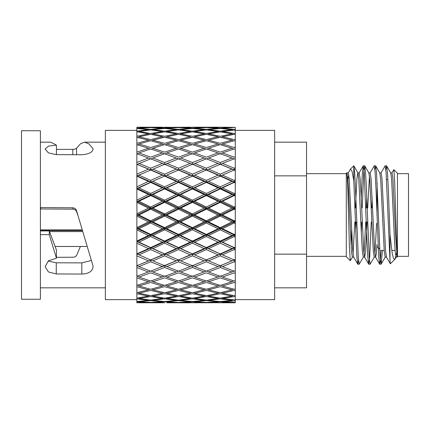 <?xml version="1.0" encoding="UTF-8"?>
<svg xmlns="http://www.w3.org/2000/svg" width="430" height="430" viewBox="0 0 430 430"><rect width="100%" height="100%" fill="white"/><g stroke="black" fill="none" stroke-linecap="round" stroke-linejoin="round"><path stroke-width="0.64" d="M354.836 207.916L356.207 207.916M365.774 207.916L367.139 207.916M376.61 205.943L377.002 205.943M377.142 183.368L377.002 215.887M386.522 179.568L387.892 179.568M397.476 256.339L408.5 256.339L408.5 173.661L397.476 173.661M390.644 172.892L392.01 172.892L392.918 178.531L395.654 236.054L397.1 256.038L394.67 181.82L393.885 169.678L397.476 173.268L397.476 256.731L397.1 257.108L397.1 256.038L397.1 257.108L396.111 257.108L395.197 251.469L394.288 236.054L391.617 179.31L390.752 172.989L386.635 165.867L385.855 169.64M396.691 252.861L395.003 259.118L394.756 259.451L393.558 258.613L392.241 253.571L389.994 234.49L388.365 190.393L387.505 173.15L386.635 165.867M394.756 259.451L390.359 263.767L389.994 260.752L389.994 234.49M382.426 250.432L381.163 264.133L380.163 257.618L376.572 173.15L375.696 165.867L374.922 169.64M374.347 257.011L370.139 264.214L369.225 257.618L366.489 190.393L365.634 173.15L364.758 165.867L363.758 172.382L362.2 207.916M361.673 222.084L361.302 232.017M363.409 257.011L359.2 264.214L358.292 257.618L355.556 190.393L354.702 173.15L353.777 165.808L353.777 180.756L356.868 256.85L357.744 264.133L358.518 260.36M386.543 257.108L385.173 257.108L384.264 251.469L380.684 179.31L379.814 172.989L375.696 165.867M376.61 223.337L374.922 253.813M377.002 244.493L376.277 253.91L375.605 257.108L374.24 257.108L373.326 251.469L369.746 179.31L368.875 172.989L364.758 165.867M366.774 197.983L366.344 207.916M365.731 222.084L363.984 253.813M367.096 222.084L365.581 251.469L364.667 257.108L363.302 257.108L362.388 251.469L361.479 236.054L358.808 179.31L357.943 172.989L353.825 165.867M371.24 222.084L369.682 257.618L368.677 264.133L364.559 257.011L363.694 250.69L361.023 193.946L360.114 178.531L359.2 172.892L357.835 172.892L356.921 178.531L355.406 207.916M354.793 222.084L353.051 253.813M353.734 257.108L352.363 257.108L351.455 251.469L348.719 193.946L347.875 179.31L346.935 172.903M351.649 229.964L351.17 247.739M346.816 172.747L346.295 173.268L346.295 256.731L350.278 260.714L349.434 247.605L347.725 185.669L347.005 172.989M389.994 260.752L386.086 172.382L385.173 165.786L380.964 172.989M381.055 250.432L380.351 260.736L379.706 264.214L378.739 256.85L376.062 190.393L375.148 172.382L374.24 165.786L370.031 172.989M372.133 197.983L371.767 207.916M368.677 264.133L367.8 256.85L366.946 239.607L364.215 172.382L363.302 165.786L362.334 173.15L361.2 197.983M390.343 263.778L386.43 257.011L385.565 250.69L381.985 178.531L381.071 172.892L379.706 172.892M379.615 264.133L375.498 257.011L374.627 250.69L371.047 178.531L370.139 172.892L368.768 172.892M369.456 176.187L367.709 207.916M356.158 222.084L355.728 232.017M357.744 264.133L353.627 257.011L352.756 250.69L349.176 178.531L348.262 172.892L346.897 172.892M347.897 179.584L348.746 174.591M348.155 172.989L350.439 169.124L352.132 171.484L353.777 180.756M274.646 287.831L306.536 287.831L306.536 142.169L274.646 142.169M274.646 254.151L306.536 254.151M306.536 175.849L274.646 175.849M235.275 299.645L274.646 299.645L274.646 130.355L235.275 130.355M56.432 149.409L72.772 149.355C74.68 149.285 75.938 148.887 76.54 148.151L80.577 143.684L84.613 142.169L88.833 143.824L93.052 148.699C92.982 152.08 89.236 154.101 81.813 154.752L56.26 154.639L48.391 152.849L45.139 149.102L48.445 146.114L56.432 145.125L50.778 142.169L40.398 142.169M40.689 207.851L40.689 209.206L40.694 207.556L40.398 207.851M40.694 207.556L72.772 207.803C74.68 207.932 75.938 208.894 76.54 210.7L93.052 266.003C92.982 271.067 89.236 273.754 81.813 274.06L56.26 273.948L48.391 271.937L45.139 266.691L48.445 260.784L56.432 258.204L49.278 234.662L40.398 234.662M40.398 299.248L40.398 130.752L21.5 130.752L21.5 299.248L40.398 299.248M40.689 209.206L40.398 209.206M40.694 208.964L72.939 209.168C74.745 209.281 75.981 210.179 76.653 211.845L77.706 214.989M91.063 260.537L81.813 262.886L56.26 262.794L48.139 261.031M56.432 258.204L56.432 250.029L49.278 230.942L40.398 230.942M56.432 257.317L72.939 257.242C74.745 257.151 75.981 256.511 76.653 255.323L80.394 246.481M56.432 154.639L56.432 145.125M76.54 148.151L76.594 154.73M72.837 154.714L72.772 149.355M49.278 230.942L49.278 234.662M56.26 262.794L56.26 273.948M81.813 262.886L81.813 274.06M76.54 210.7L76.653 211.845M72.939 209.168L72.772 207.803M136.853 299.645L105.355 299.645L105.355 130.355L136.853 130.355M222.466 187.872L220.601 188.394L235.275 195.247L235.275 194.553L234.538 194.903L235.275 194.553L235.275 182.922L234.183 182.417L222.466 187.872L234.183 193.441L235.275 192.919M235.275 170.533L234.183 170.065L220.601 175.913L234.538 182.051L235.275 181.799L234.538 182.051L234.183 180.39L235.275 179.896L235.275 169.667L234.538 170.017L235.275 170.318L235.275 141.013L234.183 140.723L222.466 143.975L234.183 147.533L235.275 147.189M235.275 282.811L234.183 282.467L222.466 286.025L234.183 289.277L235.275 288.987L235.275 273.254L234.183 272.846L222.466 277.081L234.183 281.043L235.275 280.683M235.275 273.254L235.275 262.262L234.183 261.805L222.466 266.605L234.183 271.179L235.275 270.76M235.275 262.262L235.275 259.682L235.275 260.333L234.538 259.983L235.275 259.682L235.275 250.104L234.183 249.61L222.466 254.856L234.183 259.935L235.275 259.467M222.466 228.733L220.601 228.47L235.275 235.447L235.275 234.753L235.275 235.253L234.538 235.097L235.275 234.753L235.275 223.519L234.183 222.982L222.466 228.733L234.183 234.425L235.275 233.899M222.466 215L220.601 215L235.275 222.111L235.275 221.396L235.275 221.805L234.538 221.756L235.275 221.396L235.275 209.743L234.183 209.206L222.466 215L234.183 220.794L235.275 220.257M235.275 149.027L235.275 149.764M235.275 158.654L235.275 159.358M235.275 194.747L235.275 196.101L234.183 195.575L222.466 201.267L220.601 201.53L220.246 200.181L231.969 194.505L220.246 188.915L208.566 194.505L206.712 194.903L220.601 188.394L220.246 186.83L231.969 181.401L220.246 176.123L206.712 182.051L220.601 188.394L234.538 182.051L235.275 182.385L235.275 182.922M235.275 181.799L235.275 182.385M235.275 207.889L235.275 208.195L234.538 208.244L235.275 207.889L235.275 196.101M235.275 235.253L235.275 237.08L234.183 236.559L222.466 242.128L220.601 241.606L220.246 241.085L231.969 235.495L220.246 229.819L208.566 235.495L206.712 235.097L206.357 234.425L218.031 228.733L206.357 222.982L194.645 228.733L192.785 228.47L192.43 227.647L204.142 221.891L192.43 216.096L180.718 221.891L178.853 221.756L178.504 220.794L190.21 215L178.504 209.206L166.824 215L164.964 215L178.853 208.244L178.504 207.018L190.21 201.267L178.504 195.575L166.824 201.267L164.964 201.53L220.601 228.47L220.246 227.647L231.969 221.891L220.246 216.096L208.566 221.891L206.712 221.756L206.357 220.794L218.031 215L206.357 209.206L194.645 215L192.785 215L192.43 213.903L204.142 208.109L192.43 202.353L180.718 208.109L178.853 208.244L192.785 201.53L192.43 200.181L204.142 194.505L192.43 188.915L180.718 194.505L178.853 194.903L220.601 215L220.246 213.903L231.969 208.109L220.246 202.353L208.566 208.109L206.712 208.244L206.357 207.018L218.031 201.267L206.357 195.575L194.645 201.267L192.785 201.53L206.712 194.903L206.357 193.441L218.031 187.872L206.357 182.422L194.645 187.872L192.785 188.394L235.275 208.604L235.275 209.743M235.275 208.195L235.275 208.604M235.275 221.805L235.275 223.519M235.275 247.615L235.275 248.201L234.538 247.949L235.275 247.615L235.275 237.08M222.466 254.856L220.246 253.877L231.969 248.599L220.246 243.17L208.566 248.599L206.712 247.949L206.357 247.578L218.031 242.128L206.357 236.559L194.645 242.128L192.785 241.606L192.43 241.085L204.142 235.495L192.43 229.819L180.718 235.495L178.853 235.097L178.504 234.425L190.21 228.733L178.504 222.982L166.824 228.733L164.964 228.47L164.609 227.647L176.289 221.891L164.609 216.096L152.892 221.891L151.027 221.756L164.964 215L164.609 213.903L176.289 208.109L164.609 202.353L152.892 208.109L151.027 208.244L206.712 235.097L235.275 248.277L235.275 250.104M235.275 270.642L235.275 271.346M235.275 280.236L235.275 280.973M235.275 298.635L235.275 299.361M235.275 127.366L222.466 127.205L235.275 127.366L222.466 128.285L234.183 129.382L235.275 129.263L235.275 127.619M235.275 129.263L235.275 130.027L222.466 131.505L234.183 133.477L235.275 133.279L235.275 130.027M235.275 133.279L235.275 134.531L234.183 134.316L222.466 136.778L234.183 139.578L235.275 139.304L235.275 134.531M235.275 139.304L235.275 141.405M235.275 179.896L235.275 181.723M235.275 288.594L235.275 290.696L234.183 290.422L222.466 293.222L234.183 295.684L235.275 295.469L235.275 290.696M235.275 295.469L235.275 296.721L234.183 296.523L222.466 298.495L235.275 299.973L235.275 296.721M235.275 299.973L235.275 300.737L222.466 301.715L235.275 302.381L235.275 300.737M235.275 302.381L234.183 302.602L235.275 302.795L222.434 302.768M235.275 149.317L234.183 148.957L222.466 152.919L234.183 157.154L235.275 156.746M235.275 159.24L234.183 158.821L222.466 163.395L234.183 168.195L235.275 167.738M222.466 163.395L220.601 164.394L234.538 170.017L234.183 168.195M231.969 169.13L220.246 164.287L206.712 170.017L220.601 175.913L220.246 174.166L231.969 169.13L234.183 170.065M222.466 175.144L234.183 180.39M231.969 181.401L234.538 182.051L234.183 182.417M222.466 266.605L220.246 265.713L231.969 260.87L220.246 255.834L208.566 260.87L206.357 259.93L218.031 254.856L206.357 249.61L194.645 254.856L192.785 254.087L192.43 253.877L204.142 248.599L192.43 243.17L180.718 248.599L178.853 247.949L178.504 247.578L190.21 242.128L178.504 236.559L166.824 242.128L164.964 241.606L164.609 241.085L176.289 235.495L164.609 229.819L152.892 235.495L151.027 235.097L150.672 234.425L162.395 228.733L150.672 222.982L138.976 228.733L137.116 228.47L151.027 221.756L150.672 220.794L162.395 215L150.672 209.206L138.976 215L137.116 215L164.964 228.47L234.538 194.903L234.183 193.441M231.969 194.505L234.538 194.903L234.183 195.575M136.901 228.572L151.027 235.097L164.964 228.47L178.853 235.097L234.538 208.244L234.183 207.018L235.275 206.481M222.466 201.267L234.183 207.018M231.969 208.109L234.538 208.244L234.183 209.206M194.645 266.605L206.357 271.179L218.031 266.605L206.357 261.805L194.645 266.605L192.43 265.713L204.142 260.87L192.43 255.834L180.718 260.87L178.504 259.93L190.21 254.856L178.504 249.61L166.824 254.856L164.964 254.087L164.609 253.877L176.289 248.599L164.609 243.17L152.892 248.599L151.027 247.949L150.672 247.583L162.395 242.128L150.672 236.559L138.976 242.128L137.116 241.606L151.027 235.097L164.964 241.606L178.853 235.097L192.785 241.606L234.538 221.756L234.183 220.794M231.969 221.891L234.538 221.756L234.183 222.982M136.901 241.703L137.014 242.069L137.116 241.606L151.027 247.949L164.964 241.606L178.853 247.949L192.785 241.606L206.712 247.949L234.538 235.097L234.183 234.425M231.969 235.495L234.538 235.097L234.183 236.559M166.824 266.605L178.504 271.179L190.21 266.605L178.504 261.805L166.824 266.605L164.609 265.713L176.289 260.87L164.609 255.834L152.892 260.87L150.672 259.935L162.395 254.856L150.672 249.61L138.976 254.856L137.116 254.087L151.027 247.949L164.964 254.087L178.853 247.949L192.785 254.087L206.712 247.949L220.601 254.087L234.538 247.949L234.183 247.583L235.275 247.078M222.466 242.128L234.183 247.583M231.969 248.599L234.538 247.949L234.183 249.61M216.951 267.035L234.183 259.935M231.969 260.87L234.538 259.983L234.183 261.805M234.183 302.602L222.466 302.795M234.183 127.398L222.434 127.232M222.466 128.285L222.095 128.624M222.466 131.505L221.789 132.096M222.466 136.778L221.493 137.568M222.466 143.975L221.203 144.91M222.466 152.919L220.601 154.123M136.853 213.861L148.457 208.109L136.853 202.396L137.014 215.322L136.853 214.178L136.901 215.102L151.027 208.244L150.672 207.018L162.395 201.267L150.672 195.575L138.976 201.267L137.116 201.53L151.027 208.244L164.964 201.53L164.609 200.181L176.289 194.505L164.609 188.915L152.892 194.505L151.027 194.903L164.964 201.53L178.853 194.903L178.504 193.441L190.21 187.872L178.504 182.422L166.824 187.872L164.964 188.394L178.853 194.903L192.785 188.394L192.43 186.83L204.142 181.401L192.43 176.123L178.853 182.051L192.785 188.394L206.712 182.051L206.357 180.39L218.031 175.144L206.357 170.07L192.785 175.913L206.712 182.051L225.857 173.655M189.162 267.019L220.601 254.087L225.857 256.344M222.466 277.081L220.601 275.877M222.466 286.025L221.203 285.09M222.466 293.222L221.493 292.432M222.466 298.495L221.789 297.904M222.466 301.715L222.095 301.376M231.969 129.634L220.246 128.468L208.566 129.634L220.246 131.171L231.969 129.634L232.662 130.086M231.969 133.891L220.246 131.849L208.566 133.891L220.246 136.283L231.969 133.891L233.028 134.542M231.969 140.142L220.246 137.278L208.566 140.142L220.246 143.335L231.969 140.142L233.366 140.938M231.969 148.243L220.246 144.625L208.566 148.243L220.246 152.15L231.969 148.243L233.7 149.119M216.951 162.965L206.357 158.821L192.785 164.394L206.712 170.017L206.357 168.195L218.031 163.395L216.951 162.965L220.601 164.394L220.246 162.513L231.969 157.982L234.044 158.874M231.969 157.982L220.246 153.703L208.566 157.982L220.246 162.513M218.031 163.395L220.246 164.287M208.566 169.13L220.246 174.166M218.031 175.144L220.601 175.913L220.246 176.123M208.566 181.401L220.246 186.83M218.031 187.872L220.601 188.394L220.246 188.915M208.566 194.505L220.246 200.181M218.031 201.267L220.601 201.53L220.246 202.353M208.566 208.109L220.246 213.903M218.031 215L220.601 215L220.246 216.096M208.566 221.891L220.246 227.647M218.031 228.733L220.601 228.47L220.246 229.819M208.566 235.495L220.246 241.085M218.031 242.128L220.601 241.606L220.246 243.17M208.566 248.599L220.246 253.877M218.031 254.856L220.601 254.087L220.246 255.834M208.566 260.87L220.246 265.713M231.969 272.018L220.246 267.487L208.566 272.018L220.246 276.296L234.044 271.126M218.031 266.605L220.601 265.606L220.246 267.487M231.969 281.757L220.246 277.85L208.566 281.757L220.246 285.375L231.969 281.757L233.7 280.881M231.969 289.858L220.246 286.665L208.566 289.858L220.246 292.723L231.969 289.858L233.366 289.062M231.969 296.109L220.246 293.717L208.566 296.109L220.246 298.151L231.969 296.109L233.028 295.458M231.969 300.366L220.246 298.829L208.566 300.366L220.246 301.532L231.969 300.366L232.662 299.914M231.969 302.521L220.246 301.876L208.566 302.521L220.246 302.785L232.243 302.338M220.246 302.785L206.443 302.607M218.031 127.205L194.645 127.205L220.246 127.215L208.566 127.479L220.246 128.124L232.243 127.662M231.969 127.479L220.246 127.215M208.566 129.634L208.045 130.107M208.566 133.891L207.744 134.59M208.566 140.142L207.459 141.018M208.566 148.243L207.158 149.221M208.566 157.982L206.712 159.084M208.566 272.018L206.712 270.916M208.566 281.757L207.158 280.779M208.566 289.858L207.459 288.981M208.566 296.109L207.744 295.41M208.566 300.366L208.045 299.893M218.031 128.285L206.357 127.57L194.645 128.285L206.357 129.382L218.031 128.285L218.526 128.613M218.031 131.505L206.357 129.898L194.645 131.505L206.357 133.477L218.031 131.505L218.913 132.064M218.031 136.778L206.357 134.316L194.645 136.778L206.357 139.578L218.031 136.778L219.262 137.509M218.031 143.975L206.357 140.723L194.645 143.975L206.357 147.533L218.031 143.975L219.601 144.819M218.031 152.919L206.357 148.957L194.645 152.919L206.357 157.154L218.031 152.919L219.934 153.811M194.645 163.395L206.357 168.195M204.142 169.13L192.43 164.287L178.853 170.017L192.785 175.913L192.43 174.166L204.142 169.13L206.357 170.07M194.645 175.144L206.357 180.39M204.142 181.401L206.712 182.051L206.357 182.422M194.645 187.872L206.357 193.441M204.142 194.505L206.712 194.903L206.357 195.575M194.645 201.267L206.357 207.018M204.142 208.109L206.712 208.244L206.357 209.206M194.645 215L206.357 220.794M204.142 221.891L206.712 221.756L206.357 222.982M194.645 228.733L206.357 234.425M204.142 235.495L206.712 235.097L206.357 236.559M194.645 242.128L206.357 247.578M204.142 248.599L206.712 247.949L206.357 249.61M194.645 254.856L206.357 259.93M204.142 260.87L206.712 259.983L206.357 261.805M218.031 277.081L206.357 272.846L194.645 277.081L206.357 281.043L219.934 276.189M218.031 286.025L206.357 282.467L194.645 286.025L206.357 289.277L218.031 286.025L219.601 285.181M218.031 293.222L206.357 290.422L194.645 293.222L206.357 295.684L218.031 293.222L219.262 292.491M218.031 298.495L206.357 296.523L194.645 298.495L206.357 300.102L218.031 298.495L218.913 297.936M218.031 301.715L206.357 300.618L194.645 301.715L206.357 302.43L218.031 301.715L218.526 301.387M213.151 302.758L194.618 302.768M206.357 302.602L194.645 302.795M194.645 128.285L194.279 128.624M194.645 131.505L193.968 132.096M194.645 136.778L193.677 137.568M194.645 143.975L193.387 144.91M194.645 152.919L192.785 154.123M136.901 201.632L136.853 200.52L137.116 201.53L151.027 194.903L150.672 193.441L162.395 187.872L150.672 182.417L138.976 187.872L137.116 188.394L151.027 194.903L164.964 188.394L164.609 186.83L176.289 181.401L164.609 176.123L151.027 182.051L164.964 188.394L178.853 182.051L178.504 180.39L190.21 175.144L178.504 170.07L164.964 175.913L178.853 182.051L198.042 173.65M161.341 267.025L162.395 266.605L150.672 261.805L138.976 266.605L150.672 271.179L192.785 254.087L198.042 256.35M194.645 277.081L192.785 275.877M194.645 286.025L193.387 285.09M194.645 293.222L193.677 292.432M194.645 298.495L193.968 297.904M194.645 301.715L194.279 301.376M194.645 127.205L180.718 127.479L192.43 128.124L204.417 127.662M204.142 129.634L192.43 128.468L180.718 129.634L192.43 131.171L204.142 129.634L204.836 130.086M204.142 133.891L192.43 131.849L180.718 133.891L192.43 136.283L204.142 133.891L205.201 134.542M204.142 140.142L192.43 137.278L180.718 140.142L192.43 143.335L204.142 140.142L205.54 140.938M204.142 148.243L192.43 144.625L180.718 148.243L192.43 152.15L204.142 148.243L205.873 149.119M189.162 162.981L178.504 158.821L164.964 164.394L178.853 170.017L178.504 168.195L190.21 163.395L189.162 162.981L192.785 164.394L192.43 162.513L204.142 157.982L206.217 158.874M204.142 157.982L192.43 153.703L180.718 157.982L192.43 162.513M190.21 163.395L192.43 164.287M180.718 169.13L192.43 174.166M190.21 175.144L192.785 175.913L192.43 176.123M180.718 181.401L192.43 186.83M190.21 187.872L192.785 188.394L192.43 188.915M180.718 194.505L192.43 200.181M190.21 201.267L192.785 201.53L192.43 202.353M180.718 208.109L192.43 213.903M190.21 215L192.785 215L192.43 216.096M180.718 221.891L192.43 227.647M190.21 228.733L192.785 228.47L192.43 229.819M180.718 235.495L192.43 241.085M190.21 242.128L192.785 241.606L192.43 243.17M180.718 248.599L192.43 253.877M190.21 254.856L192.785 254.087L192.43 255.834M180.718 260.87L192.43 265.713M204.142 272.018L192.43 267.487L180.718 272.018L192.43 276.296L206.217 271.126M190.21 266.605L192.785 265.606L192.43 267.487M204.142 281.757L192.43 277.85L180.718 281.757L192.43 285.375L204.142 281.757L205.873 280.881M204.142 289.858L192.43 286.665L180.718 289.858L192.43 292.723L204.142 289.858L205.54 289.062M204.142 296.109L192.43 293.717L180.718 296.109L192.43 298.151L204.142 296.109L205.201 295.458M204.142 300.366L192.43 298.829L180.718 300.366L192.43 301.532L204.142 300.366L204.836 299.914M204.142 302.521L192.43 301.876L180.718 302.521L192.43 302.785L204.417 302.338M204.142 127.479L192.43 127.215M180.718 129.634L180.191 130.107M180.718 133.891L179.891 134.59M180.718 140.142L179.6 141.013M180.718 148.243L179.305 149.221M180.718 157.982L178.853 159.084L164.609 153.703L152.892 157.982L164.609 162.513L176.289 157.982M180.718 272.018L178.853 270.916L176.289 272.018L164.609 267.487L152.892 272.018L164.609 276.296L176.289 272.018M180.718 281.757L179.305 280.779M180.718 289.858L179.6 288.987M180.718 296.109L179.891 295.41M180.718 300.366L180.191 299.893M190.21 128.285L178.504 127.57L166.824 128.285L178.504 129.382L190.21 128.285L190.705 128.613M190.21 131.505L178.504 129.898L166.824 131.505L178.504 133.477L190.21 131.505L191.092 132.064M190.21 136.778L178.504 134.316L166.824 136.778L178.504 139.578L190.21 136.778L191.441 137.509M190.21 143.975L178.504 140.723L166.824 143.975L178.504 147.533L190.21 143.975L191.78 144.819M190.21 152.919L178.504 148.957L166.824 152.919L178.504 157.154L190.21 152.919L192.113 153.811M166.824 163.395L178.504 168.195M176.289 169.13L164.609 164.287L151.027 170.017L164.964 175.913L164.609 174.166L176.289 169.13L178.504 170.07M166.824 175.144L178.504 180.39M176.289 181.401L178.853 182.051L178.504 182.422M166.824 187.872L178.504 193.441M176.289 194.505L178.853 194.903L178.504 195.575M166.824 201.267L178.504 207.018M176.289 208.109L178.853 208.244L178.504 209.206M166.824 215L178.504 220.794M176.289 221.891L178.853 221.756L178.504 222.982M166.824 228.733L178.504 234.425M176.289 235.495L178.853 235.097L178.504 236.559M166.824 242.128L178.504 247.578M176.289 248.599L178.853 247.949L178.504 249.61M166.824 254.856L178.504 259.93M176.289 260.87L178.853 259.983L178.504 261.805M190.21 277.081L178.504 272.846L166.824 277.081L178.504 281.043L192.113 276.189M190.21 286.025L178.504 282.467L166.824 286.025L178.504 289.277L190.21 286.025L191.78 285.181M190.21 293.222L178.504 290.422L166.824 293.222L178.504 295.684L190.21 293.222L191.441 292.491M190.21 298.495L178.504 296.523L166.824 298.495L178.504 300.102L190.21 298.495L191.092 297.936M190.21 301.715L178.504 300.618L166.824 301.715L178.504 302.43L190.21 301.715L190.705 301.387M184.739 302.752L190.248 302.768M178.504 302.602L166.824 302.795L190.21 302.795L178.686 302.607M173.838 127.275L190.248 127.232M178.504 127.398L174.381 127.285M166.824 128.285L166.458 128.624M166.824 131.505L166.147 132.096M166.824 136.778L165.856 137.568M166.824 143.975L165.566 144.91M166.824 152.919L164.964 154.123M136.901 188.496L136.853 187.217L137.116 188.394L151.027 182.051L150.672 180.39L162.395 175.144L150.672 170.065L137.116 175.913L151.027 182.051L170.258 173.634M138.976 266.605L137.116 265.606L164.964 254.087L170.258 256.366M166.824 277.081L164.964 275.877M166.824 286.025L165.566 285.09M166.824 293.222L165.856 292.432M166.824 298.495L166.147 297.904M166.824 301.715L166.458 301.376M166.824 302.795L176.569 302.338M190.21 127.205L152.892 127.479L164.609 128.124L176.569 127.662M176.289 129.634L164.609 128.468L152.892 129.634L164.609 131.171L176.289 129.634L176.983 130.086M176.289 133.891L164.609 131.849L152.892 133.891L164.609 136.283L176.289 133.891L177.348 134.542M176.289 140.142L164.609 137.278L152.892 140.142L164.609 143.335L176.289 140.142L177.687 140.938M176.289 148.243L164.609 144.625L152.892 148.243L164.609 152.15L176.289 148.243L178.02 149.119M161.341 162.975L150.672 158.821L137.116 164.394L151.027 170.017L150.672 168.195L162.395 163.395L161.341 162.975L164.964 164.394L164.609 162.513M162.395 163.395L164.609 164.287M152.892 169.13L164.609 174.166M162.395 175.144L164.964 175.913L164.609 176.123M152.892 181.401L164.609 186.83M162.395 187.872L164.964 188.394L164.609 188.915M152.892 194.505L164.609 200.181M162.395 201.267L164.964 201.53L164.609 202.353M152.892 208.109L164.609 213.903M162.395 215L164.964 215L164.609 216.096M152.892 221.891L164.609 227.647M162.395 228.733L164.964 228.47L164.609 229.819M152.892 235.495L164.609 241.085M162.395 242.128L164.964 241.606L164.609 243.17M152.892 248.599L164.609 253.877M162.395 254.856L164.964 254.087L164.609 255.834M152.892 260.87L164.609 265.713M162.395 266.605L164.964 265.606L164.609 267.487M176.289 281.757L164.609 277.85L152.892 281.757L164.609 285.375L176.289 281.757L178.02 280.881M176.289 289.858L164.609 286.665L152.892 289.858L164.609 292.723L176.289 289.858L177.687 289.062M176.289 296.109L164.609 293.717L152.892 296.109L164.609 298.151L176.289 296.109L177.348 295.458M176.289 300.366L164.609 298.829L152.892 300.366L164.609 301.532L176.289 300.366L176.983 299.914M176.289 302.521L164.609 301.876L152.892 302.521L164.609 302.785M176.289 127.479L164.609 127.215M152.892 129.634L152.365 130.102M152.892 133.891L152.064 134.59M152.892 140.142L151.774 141.013M152.892 148.243L151.478 149.221M152.892 157.982L151.027 159.084M152.892 272.018L151.027 270.916M152.892 281.757L151.478 280.779M152.892 289.858L151.774 288.987M152.892 296.109L152.064 295.41M152.892 300.366L152.365 299.898M162.395 128.285L150.672 127.57L138.976 128.285L150.672 129.382L162.395 128.285L162.884 128.613M162.395 131.505L150.672 129.898L138.976 131.505L150.672 133.477L162.395 131.505L163.276 132.064M162.395 136.778L150.672 134.316L138.976 136.778L150.672 139.578L162.395 136.778L163.626 137.509M162.395 143.975L150.672 140.723L138.976 143.975L150.672 147.533L162.395 143.975L163.959 144.819M162.395 152.919L150.672 148.957L138.976 152.919L150.672 157.154L162.395 152.919L164.298 153.811M138.976 163.395L150.672 168.195M136.901 176.004L136.853 174.128L148.457 169.13L150.672 170.065M138.976 175.144L150.672 180.39M136.853 202.396L136.853 200.138L148.457 194.505L136.853 188.958L136.853 186.787L148.457 181.401L151.027 182.051L150.672 182.417M138.976 187.872L150.672 193.441M148.457 194.505L151.027 194.903L150.672 195.575M138.976 201.267L150.672 207.018M148.457 208.109L151.027 208.244L150.672 209.206M138.976 215L150.672 220.794M137.014 228.868L136.853 227.604L148.457 221.891L151.027 221.756L150.672 222.982M138.976 228.733L150.672 234.425M137.014 242.069L136.853 241.042L148.457 235.495L151.027 235.097L150.672 236.559M138.976 242.128L150.672 247.583M136.901 254.178L137.014 254.603L136.853 253.834L148.457 248.599L151.027 247.949L150.672 249.61M138.976 254.856L150.672 259.935M136.901 265.692L137.014 266.165L137.116 265.606L136.853 265.686L151.027 259.983L150.672 261.805M162.395 277.081L150.672 272.846L138.976 277.081L150.672 281.043L164.298 276.189M162.395 286.025L150.672 282.467L138.976 286.025L150.672 289.277L162.395 286.025L163.959 285.181M162.395 293.222L150.672 290.422L138.976 293.222L150.672 295.684L162.395 293.222L163.626 292.491M162.395 298.495L150.672 296.523L138.976 298.495L150.672 300.102L162.395 298.495L163.276 297.936M162.395 301.715L150.672 300.618L138.976 301.715L150.672 302.43L162.395 301.715L162.884 301.387M150.672 302.602L138.976 302.795L162.432 302.768M138.944 127.232L162.432 127.232M138.976 128.285L138.605 128.624M138.976 131.505L138.299 132.096M138.976 136.778L138.008 137.568M138.976 143.975L137.718 144.91M138.976 152.919L137.116 154.123L136.853 152.639L136.853 128.473L148.457 129.634L149.151 130.086M148.457 169.13L136.853 164.325L136.853 154.031M148.457 181.401L136.853 176.166L136.853 175.832L142.394 173.639M137.014 254.603L136.853 253.931L142.394 256.361M136.853 265.503L137.014 266.165M138.976 277.081L137.116 275.877L136.96 276.227M136.853 277.882L136.853 285.348L148.457 281.757L136.853 277.882L137.014 276.463M138.976 286.025L137.718 285.09M138.976 293.222L138.008 292.432M138.976 298.495L138.299 297.904M138.976 301.715L138.605 301.376M136.853 131.155L148.457 129.634M136.853 136.262L148.457 133.891L149.516 134.542M148.457 133.891L136.853 131.655M136.853 143.308L148.457 140.142L149.855 140.938M148.457 140.142L136.853 137.299L136.853 136.783M136.853 152.118L148.457 148.243L150.188 149.119M148.457 148.243L136.853 144.652L136.853 143.835M136.853 162.475L148.457 157.982L150.532 158.874M148.457 157.982L136.853 153.73M136.853 174.128L136.853 164.325M136.853 186.787L136.853 176.166M136.853 200.138L136.853 188.958M148.457 221.891L136.853 216.139L136.853 215M136.853 227.604L136.853 216.139M148.457 235.495L136.853 229.862L136.853 228.497M136.853 241.042L136.853 229.862M148.457 248.599L136.853 243.213L136.853 241.66M136.853 253.834L136.853 243.213M148.457 260.87L136.853 255.871L136.853 254.168M136.853 265.686L136.853 255.871M148.457 272.018L136.853 267.524L136.853 276.27L150.532 271.126M136.853 265.708L136.853 267.524M148.457 281.757L150.188 280.881M148.457 289.858L136.853 286.692L136.853 292.701L148.457 289.858L149.855 289.062M136.853 285.348L136.853 286.692M148.457 296.109L136.853 293.738L136.853 298.135L148.457 296.109L149.516 295.458M136.853 292.701L136.853 293.738M148.457 300.366L136.853 298.845L136.853 301.527L148.457 300.366L149.151 299.914M136.853 298.135L136.853 298.845M148.457 302.521L136.853 301.881L136.853 302.785L148.732 302.338M136.853 301.527L136.853 301.881M136.853 128.581L136.853 128.119L148.732 127.662M148.457 127.479L136.853 127.215L136.853 128.119M40.398 229.889L81.781 229.889M82.254 231.593L49.504 231.593M54.992 246.481L86.548 246.481M81.98 230.609L40.398 230.609M355.363 222.084L356.728 222.084M366.301 222.084L367.666 222.084M377.002 246.498L379.658 249.147M380.942 250.432L384.178 250.432M389.29 250.432L389.994 250.432M391.725 250.432L395.111 250.432M381.163 264.133L385.28 257.011M395.003 259.118L396.218 257.011M352.476 257.011L350.348 260.693M386.538 165.786L385.178 165.786M375.6 165.786L374.24 165.786M364.667 165.786L363.302 165.786M381.071 264.214L379.706 264.214M370.133 264.214L368.773 264.214M359.2 264.214L357.835 264.214M391.902 172.989L393.805 169.689M359.093 172.989L363.21 165.867M350.439 169.124L353.75 165.819M346.295 173.661L306.536 173.661M346.295 256.339L306.536 256.339M105.355 142.169L84.613 142.169M105.355 287.831L40.398 287.831M162.395 127.205L138.976 127.205"/></g></svg>
